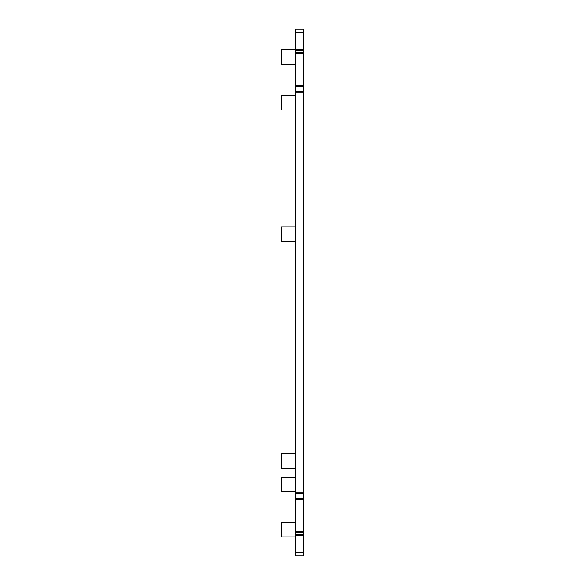 <?xml version="1.0" encoding="UTF-8"?>
<svg xmlns="http://www.w3.org/2000/svg" width="585" height="585" viewBox="0 0 585 585"><rect width="100%" height="100%" fill="white"/><g stroke="black" fill="none" stroke-linecap="round" stroke-linejoin="round"><path stroke-width="0.88" d="M295.103 241.298L281.217 241.298L281.217 226.834L295.103 226.834M295.103 491.817L281.217 491.817L281.217 477.353L295.103 477.353M303.783 535.567L303.783 555.75L295.103 555.75L295.103 29.25L303.783 29.25L295.103 29.25M295.103 535.567L303.783 535.721L303.783 531.429L295.103 531.429M303.783 531.429L303.783 53.571L295.103 53.571M303.783 499.524L295.103 499.524M303.783 53.571L303.783 29.25M295.103 64.255L281.217 64.255L281.217 49.791L295.103 49.791M295.103 109.958L281.217 109.958L281.217 95.494L295.103 95.494M295.103 536.95L281.217 536.95L281.217 522.485L295.103 522.485M295.103 468.388L281.217 468.388L281.217 453.923L295.103 453.923M303.783 552.533L295.103 552.533M303.783 534.917L295.103 534.917M303.783 534.134L295.103 534.134M303.783 532.196L295.103 532.196M303.783 498.866L295.103 498.866M303.783 493.396L295.103 493.396M303.783 492.109L295.103 492.109M303.783 92.891L295.103 92.891M303.783 91.604L295.103 91.604M303.783 86.134L295.103 86.134M303.783 52.804L295.103 52.804M303.783 50.866L295.103 50.866M303.783 50.083L295.103 50.083M303.783 32.467L295.103 32.467M303.783 85.33L295.103 85.33M303.783 49.279L295.103 49.279"/></g></svg>
